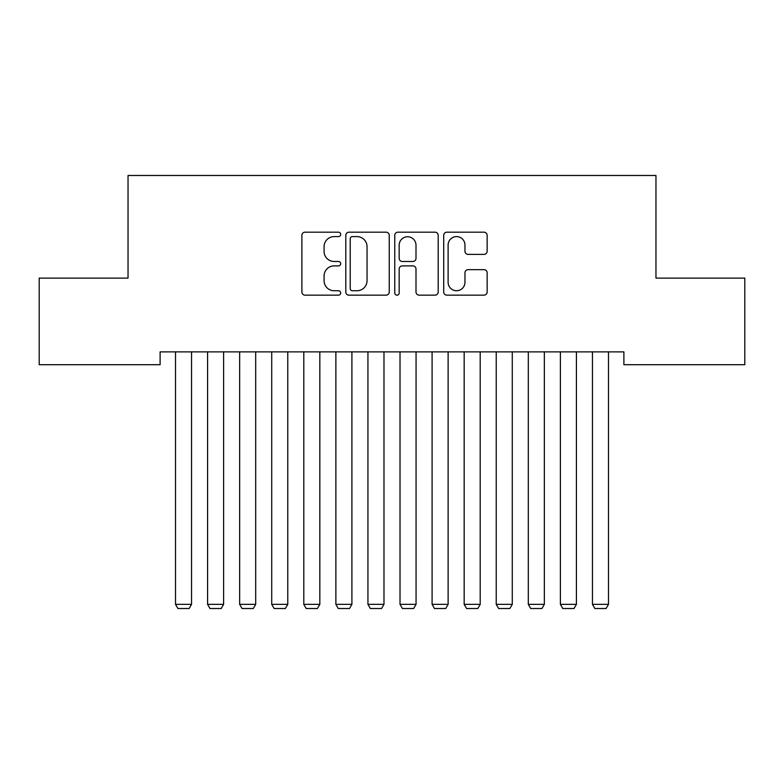<?xml version="1.0" encoding="UTF-8"?>
<svg xmlns="http://www.w3.org/2000/svg" width="784" height="784" viewBox="0 0 784 784"><rect width="100%" height="100%" fill="white"/><g stroke="black" fill="none" stroke-linecap="round" stroke-linejoin="round"><path stroke-width="1.18" d="M340.687 234.396A2.205 2.205 0 0 0 338.482 232.191L305.035 232.191A3.146 3.146 0 0 0 301.889 235.347L301.889 292.011A3.146 3.146 0 0 0 305.035 295.156L338.482 295.156A2.205 2.205 0 0 0 340.687 292.951A2.205 2.205 0 0 0 338.482 290.746L334.151 290.746A10.074 10.074 0 0 1 324.076 280.682L324.076 275.958A10.074 10.074 0 0 1 334.151 265.884L338.482 265.884A2.205 2.205 0 0 0 340.687 263.679A2.205 2.205 0 0 0 338.482 261.474L334.151 261.474A10.074 10.074 0 0 1 324.076 251.399L324.076 246.676A10.074 10.074 0 0 1 334.151 236.601L338.482 236.601A2.205 2.205 0 0 0 340.687 234.396M484.002 254.388A3.146 3.146 0 0 0 487.148 251.243L487.148 235.347A3.146 3.146 0 0 0 484.002 232.191L446.86 232.191A3.146 3.146 0 0 0 443.705 235.347L443.705 292.011A3.146 3.146 0 0 0 446.86 295.156L484.002 295.156A3.146 3.146 0 0 0 487.148 292.011L487.148 272.803A3.146 3.146 0 0 0 484.002 269.657L468.107 269.657A3.146 3.146 0 0 0 464.961 272.803L464.961 282.328A8.418 8.418 0 0 1 456.533 290.746A8.418 8.418 0 0 1 448.115 282.328L448.115 245.02A8.418 8.418 0 0 1 456.533 236.601A8.418 8.418 0 0 1 464.961 245.02L464.961 251.243A3.146 3.146 0 0 0 468.107 254.388L484.002 254.388M623.888 351.879L160.112 351.879L160.112 364.707L39.2 364.707L39.2 278.114L128.037 278.114L128.037 175.479L655.963 175.479L655.963 278.114L744.8 278.114L744.8 364.707L623.888 364.707L623.888 351.879M389.246 235.347A3.146 3.146 0 0 0 386.1 232.191L348.949 232.191A3.146 3.146 0 0 0 345.803 235.347L345.803 292.011A3.146 3.146 0 0 0 348.949 295.156L386.1 295.156A3.146 3.146 0 0 0 389.246 292.011L389.246 235.347M397.9 232.191L435.051 232.191A3.146 3.146 0 0 1 438.197 235.347L438.197 292.011A3.146 3.146 0 0 1 435.051 295.156L419.156 295.156A3.146 3.146 0 0 1 416 292.011L416 269.03A3.146 3.146 0 0 0 412.854 265.884L402.31 265.884A3.146 3.146 0 0 0 399.164 269.03L399.164 292.951A2.205 2.205 0 0 1 396.959 295.156A2.205 2.205 0 0 1 394.754 292.951L394.754 235.347A3.146 3.146 0 0 1 397.9 232.191M352.408 236.601A2.205 2.205 0 0 0 350.213 238.806L350.213 288.551A2.205 2.205 0 0 0 352.408 290.746L356.975 290.746A10.074 10.074 0 0 0 367.049 280.682L367.049 246.676A10.074 10.074 0 0 0 356.975 236.601L352.408 236.601M416 245.186A8.418 8.418 0 0 0 407.582 236.758A8.418 8.418 0 0 0 399.164 245.186L399.164 258.328A3.146 3.146 0 0 0 402.31 261.474L412.854 261.474A3.146 3.146 0 0 0 416 258.328L416 245.186M191.541 351.879L191.541 604.356L175.508 604.356L175.508 351.879M191.541 604.356L189.14 608.521L177.919 608.521L175.508 604.356M223.616 351.879L223.616 604.356L207.584 604.356L207.584 351.879M223.616 604.356L221.215 608.521L209.985 608.521L207.584 604.356M255.692 351.879L255.692 604.356L239.659 604.356L239.659 351.879M255.692 604.356L253.281 608.521L242.06 608.521L239.659 604.356M287.767 351.879L287.767 604.356L271.725 604.356L271.725 351.879M287.767 604.356L285.356 608.521L274.135 608.521L271.725 604.356M319.833 351.879L319.833 604.356L303.8 604.356L303.8 351.879M319.833 604.356L317.432 608.521L306.201 608.521L303.8 604.356M351.908 351.879L351.908 604.356L335.875 604.356L335.875 351.879M351.908 604.356L349.507 608.521L338.276 608.521L335.875 604.356M383.984 351.879L383.984 604.356L367.941 604.356L367.941 351.879M383.984 604.356L381.573 608.521L370.352 608.521L367.941 604.356M416.059 351.879L416.059 604.356L400.016 604.356L400.016 351.879M416.059 604.356L413.648 608.521L402.427 608.521L400.016 604.356M448.125 351.879L448.125 604.356L432.092 604.356L432.092 351.879M448.125 604.356L445.724 608.521L434.493 608.521L432.092 604.356M480.2 351.879L480.2 604.356L464.167 604.356L464.167 351.879M480.2 604.356L477.799 608.521L466.568 608.521L464.167 604.356M512.275 351.879L512.275 604.356L496.233 604.356L496.233 351.879M512.275 604.356L509.865 608.521L498.644 608.521L496.233 604.356M544.341 351.879L544.341 604.356L528.308 604.356L528.308 351.879M544.341 604.356L541.94 608.521L530.719 608.521L528.308 604.356M576.416 351.879L576.416 604.356L560.384 604.356L560.384 351.879M576.416 604.356L574.015 608.521L562.785 608.521L560.384 604.356M608.492 351.879L608.492 604.356L592.459 604.356L592.459 351.879M608.492 604.356L606.081 608.521L594.86 608.521L592.459 604.356"/></g></svg>
